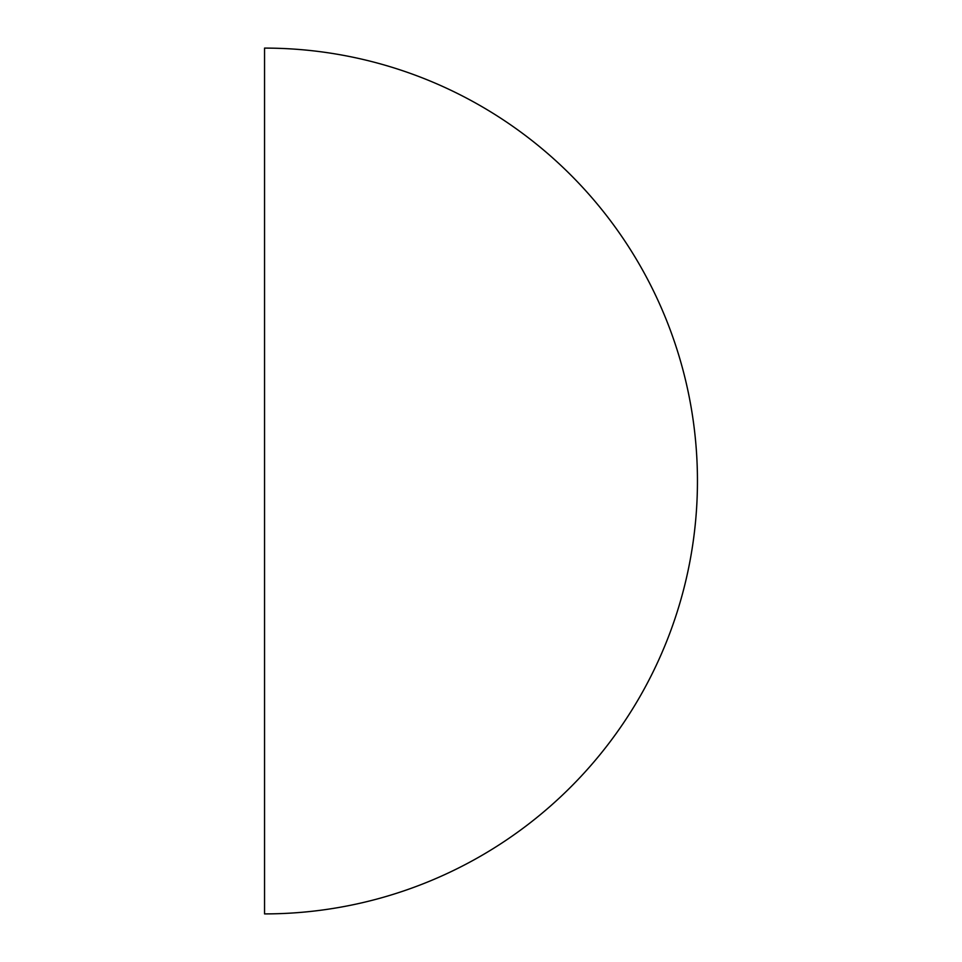 <?xml version="1.0" encoding="UTF-8"?>
<svg xmlns="http://www.w3.org/2000/svg" width="962" height="962" viewBox="0 0 962 962"><rect width="100%" height="100%" fill="white"/><g stroke="black" fill="none" stroke-linecap="round" stroke-linejoin="round"><path stroke-width="1.44" d="M264.55 913.9L264.55 48.1A432.9 432.9 0 0 1 697.45 481A432.9 432.9 0 0 1 264.55 913.9"/></g></svg>
